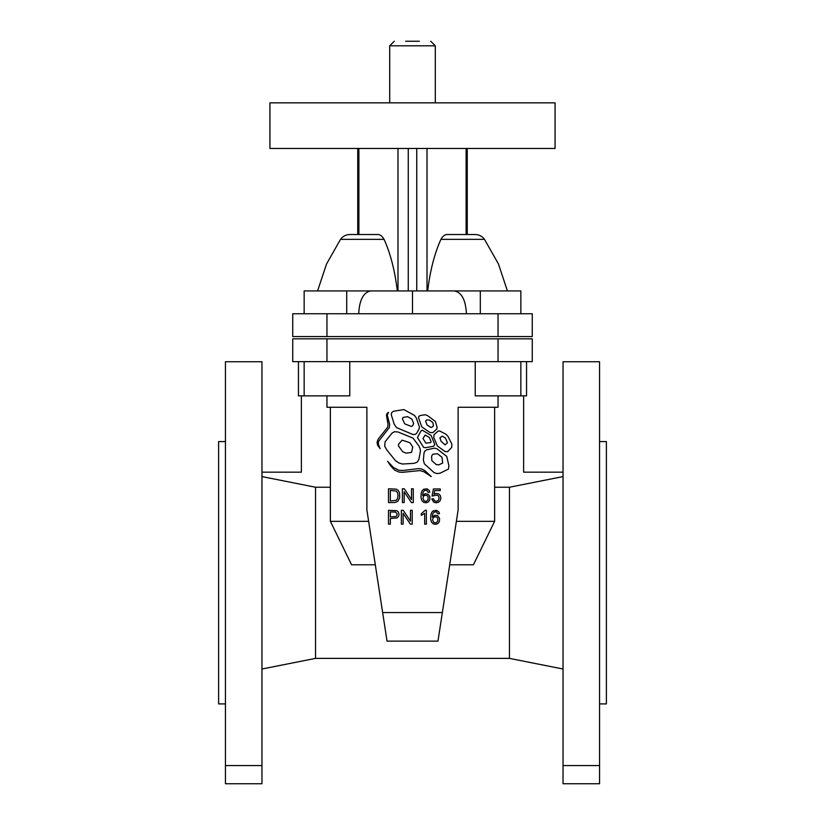 <?xml version="1.0" encoding="UTF-8"?>
<svg xmlns="http://www.w3.org/2000/svg" width="825" height="825" viewBox="0 0 825 825"><rect width="100%" height="100%" fill="white"/><g stroke="black" fill="none" stroke-linecap="round" stroke-linejoin="round"><path stroke-width="1.24" d="M261.958 472.158L301.373 472.158L301.373 395.856M563.042 472.158L523.627 472.158L523.627 395.856M494.618 487.235L509.448 487.235L563.042 476.592M326.958 395.856L326.958 407.272L366.877 407.272L366.877 509.922L382.645 612.573L442.355 612.573L458.123 509.922L458.123 407.272L498.042 407.272L498.042 395.856M298.454 361.639L298.454 395.856L349.769 395.856L349.769 361.639L475.231 361.649L475.231 395.856L526.546 395.856L526.546 361.639M261.958 476.592L315.552 487.235L330.382 487.235M563.042 669.013L509.448 658.381L509.448 487.235M509.448 658.381L315.552 658.381L315.552 487.235M449.687 564.785L473.416 564.785L494.618 521.328L494.618 407.272M382.645 612.573L387.038 641.128L437.962 641.128L442.355 612.573M330.382 407.272L330.382 521.328L351.584 564.785L375.313 564.785M330.382 521.328L368.631 521.328M456.369 521.328L494.618 521.328M532.259 338.827L292.741 338.827L292.741 361.639L532.259 361.639L532.259 338.827L532.259 361.639M304.147 361.639L304.147 395.856L304.147 361.639M520.853 361.639L520.853 395.856M377.056 442.241L377.623 445.201L380.129 448.687L378.335 444.159L378.541 441.385L389.379 427.505L389.658 424.349L387.234 415.006L388.575 412.376L387.1 413.418L386.43 415.14L388.018 424.298L387.709 427.144L378.139 439.178L377.056 442.241M413.284 502.58L413.284 488.771L411.531 488.782L411.531 499.61L404.281 488.782L402.404 488.782L402.414 502.58L404.147 502.58L404.157 491.741L411.407 502.58L413.284 502.58M421.266 513.728L421.276 515.357L424.658 513.325L424.658 524.123L426.35 524.123L426.35 510.262L425.257 510.252L421.266 513.728M402.425 418.914L403.033 417.46L407.571 416.666L411.788 419.028L413.655 423.462L412.603 425.906L411.159 426.36L404.704 423.844L402.425 418.914M391.194 414.459L394.185 424.184L396.536 427.608L412.912 434.517L415.295 434.342L416.656 433.331L419.079 429.031L419.399 426.979L416.316 417.976L414.532 415.449L403.879 409.582L393.535 411.262L391.865 412.418L391.194 414.459M441.055 441.303L439.942 437.92L442.231 436.147L445.356 437.941L447.449 442.726L445.098 444.861L441.055 441.303M433.764 437.57L437.436 446.005L445.015 451.512L447.614 451.698L451.667 447.449L451.925 444.211L447.944 436.301L446.016 434.27L439.89 431.083L438.24 431.011L434.063 434.631L433.764 437.57M431.609 456.081L432.774 454.276L437.394 453.709L441.942 457.215L442.716 462.969L438.869 464.867L436.239 464.599L431.826 460.608L431.609 456.081M424.019 453.049L423.369 460.195L424.401 463.867L434.136 472.673L436.848 473.54L439.952 473.261L448.46 469.085L448.893 465.692L446.738 456.359L437.002 448.821L434.538 448.14L426.494 449.873L424.854 451.079L424.019 453.049M412.232 524.123L412.222 510.314L410.479 510.324L410.479 521.153L403.229 510.324L401.352 510.324L401.352 524.123L403.105 524.123L403.105 513.284L410.355 524.123L412.232 524.123M397.093 513.758L396.928 515.553L395.979 516.522L390.338 516.893L390.328 511.954L395.505 512.057L397.093 513.758M399.042 514.305L398.289 511.871L396.639 510.665L388.503 510.324L388.513 524.133L390.338 524.133L390.338 518.523L397.073 517.925L398.619 516.285L399.042 514.305M437.683 521.379L435.951 522.895L433.857 522.462L432.599 520.111L433.104 517.801L434.528 516.77L436.796 517.089L437.838 518.564L437.683 521.379M439.343 521.678L439.591 518.327L437.735 515.738L434.837 515.243L432.3 516.997L432.671 514.088L434.032 512.108L436.353 511.809L437.797 513.82L439.488 513.686L439.044 512.201L436.683 510.376L433.28 510.819L431.764 512.294L430.815 515.037L430.691 519.193L431.527 522.184L433.207 523.823L435.621 524.349L437.869 523.597L439.343 521.678M428.02 499.837L426.278 501.353L424.194 500.919L422.926 498.578L423.431 496.258L424.854 495.227L427.123 495.557L428.175 497.021L428.02 499.837M429.794 499.795L429.846 496.537L428.072 494.206L425.164 493.701L422.637 495.454L423.008 492.546L424.359 490.566L426.68 490.267L428.134 492.278L429.815 492.154L429.278 490.483L427.01 488.833L423.607 489.277L422.101 490.751L421.142 493.494L421.018 497.661L421.864 500.641L423.792 502.404L426.308 502.776L428.464 501.858L429.794 499.795M398.032 495.577L397.598 498.444L396.299 500.28L390.328 500.961L390.328 490.411L396.278 491.071L397.598 492.803L398.032 495.577M399.527 492.783L398.186 490.39L396.351 489.163L388.503 488.782L388.503 502.59L395.072 502.477L397.846 501.27L399.702 497.764L399.527 492.783M406.086 453.152L402.744 451.739L398.444 445.933L398.609 444.139L402.146 440.168L409.881 442.685L412.727 446.923L411.572 452.389L406.086 453.152M402.497 464.032L413.913 463.361L417.233 462.175L418.904 459.339L420.42 451.172L420.152 448.913L418.945 446.005L413.026 438.137L398.032 431.98L394.546 431.722L392.215 432.929L385.11 441.736L384.687 446.191L386.801 449.934L395.402 460.597L398.774 462.928L402.497 464.032M425.865 443.149L422.967 438.508L425.226 435.022L429.433 437.528L431.145 441.849L430.567 442.613L425.865 443.149M423.617 447.377L425.442 447.717L433.579 446.232L434.796 444.623L431.166 435.476L422.256 430.165L420.905 431.093L417.46 437.528L423.617 447.377M425.628 421.183L426.37 419.997L429.443 420.007L432.836 422.534L433.476 425.803L431.764 427.35L430.526 427.309L427.02 424.906L425.628 421.183M418.492 417.78L421.833 426.917L429.98 432.517L432.867 432.609L436.838 429.031L437.064 427.144L435.363 421.42L427.463 415.542L425.03 414.738L420.317 415.511L418.956 416.223L418.492 417.78M440.241 490.576L440.251 488.957L433.383 488.957L432.052 496.052L437.095 495.041L438.529 496.031L439.106 498.094L438.457 500.249L436.611 501.383L434.538 500.837L433.527 498.805L431.753 498.96L433.857 502.27L436.27 502.807L438.518 502.239L440.168 500.62L440.88 498.382L440.395 495.66L438.776 493.979L436.095 493.443L434.012 494.278L434.744 490.576L440.241 490.576M390.617 465.877L394.649 470.126L398.877 472.044L402.301 472.343L419.894 470.58L423.833 471.704L431.258 476.582L424.803 470.59L421.668 468.971L418.44 468.621L402.786 470.518L398.908 470.25L393.412 467.528L387.637 461.299L390.617 465.877M599.548 441.581L606.385 441.581L606.385 703.911L599.548 703.911M563.042 783.75L599.548 783.75L563.042 783.75L563.042 361.742L599.548 361.742L599.548 765.559L563.042 765.559M599.548 783.75L599.548 765.559M225.452 441.581L218.615 441.581L218.615 703.911L225.452 703.911M225.452 765.559L225.452 783.75L261.958 783.75L261.958 765.559L225.452 765.559L225.452 361.742L261.958 361.742L261.958 765.559M412.5 313.737L412.5 290.926L454.286 290.926C461.639 292.267 465.682 299.867 466.414 313.737M358.71 313.737C359.432 299.877 363.464 292.267 370.827 290.926L427.67 290.926C430.042 270.909 434.455 253.718 440.911 239.353C442.932 235.837 445.232 234.218 447.841 234.517L475.169 234.517C479.057 234.62 482.171 236.228 484.492 239.353L498.475 264.021L507.406 290.926M346.717 313.737L346.717 290.926L370.827 290.926M480.315 313.737L480.315 290.926L520.853 290.926L520.853 313.737M454.286 290.926L480.315 290.926M304.147 313.737L304.147 290.926L346.717 290.926M317.594 290.926L326.525 264.021L340.508 239.353C342.829 236.228 345.943 234.62 349.831 234.517L377.159 234.517C379.758 234.218 382.068 235.826 384.089 239.353C390.545 253.739 394.958 270.93 397.33 290.926M292.741 313.737L532.259 313.737L532.259 336.548L292.741 336.548L292.741 313.737L292.741 336.548M532.259 313.737L532.259 336.548M467.249 234.517L467.249 148.459M412.5 102.836L555.07 102.836L555.07 148.459L269.93 148.459L269.93 102.836L412.5 102.836M405.653 41.25L419.347 41.25M394.247 41.25L389.689 45.808L435.311 45.808L430.753 41.25M357.751 148.459L357.751 234.517M326.958 338.827L326.958 361.639M498.042 338.827L498.042 361.639M416.738 148.459L416.738 290.926M408.262 290.926L408.262 148.459M427.01 290.926L427.01 148.459M466.115 148.459L466.115 234.517M440.911 239.353L484.492 239.353M340.508 239.353L384.089 239.353M326.958 313.737L326.958 336.548M498.042 313.737L498.042 336.548M358.885 234.517L358.885 148.459M397.99 148.459L397.99 290.926M315.552 658.381L261.958 669.013M225.452 783.75L261.958 783.75M520.864 290.926L520.864 313.737M435.311 102.836L435.311 45.808M389.689 102.836L389.689 45.808"/></g></svg>
